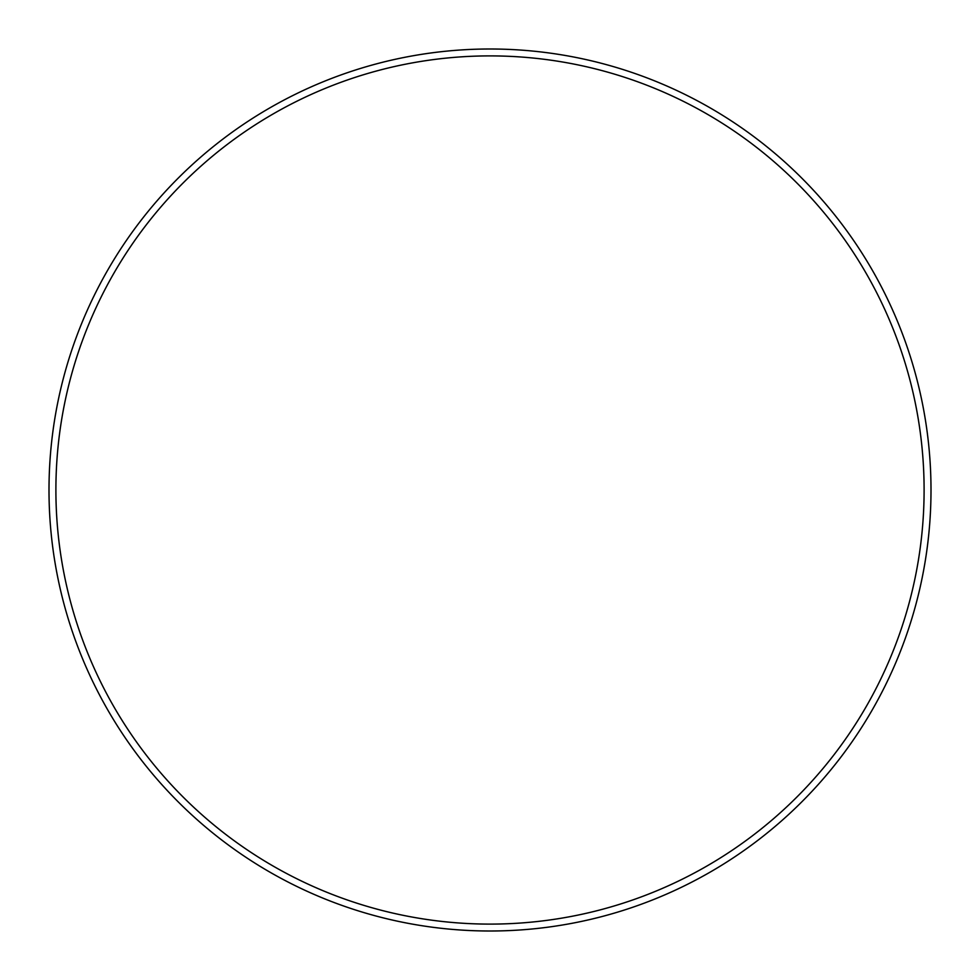 <?xml version="1.0" encoding="UTF-8"?>
<svg xmlns="http://www.w3.org/2000/svg" width="980" height="980" viewBox="0 0 980 980"><rect width="100%" height="100%" fill="white"/><g stroke="black" fill="none" stroke-linecap="round" stroke-linejoin="round"><path stroke-width="1.47" d="M49 490A441 441 0 0 1 490 49A441 441 0 0 1 931 490A441 441 0 0 1 490 931A441 441 0 0 1 49 490M924.103 490A434.103 434.103 0 0 0 490 55.897A434.103 434.103 0 0 0 55.897 490A434.103 434.103 0 0 0 490 924.103A434.103 434.103 0 0 0 924.103 490"/></g></svg>
